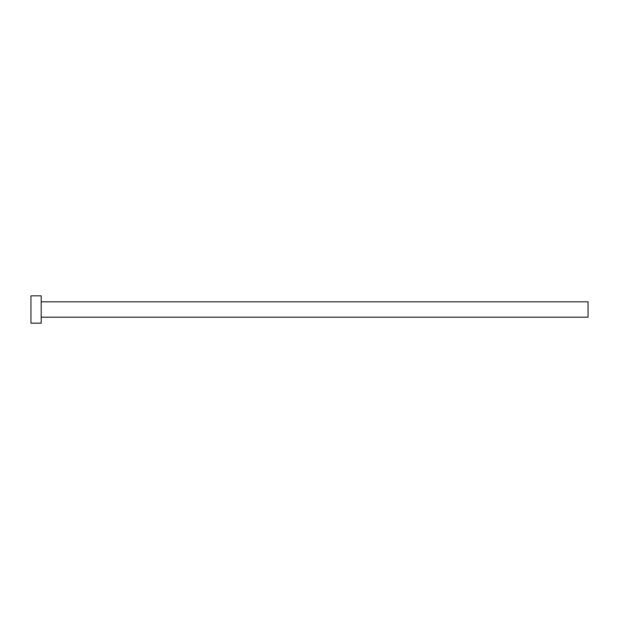 <?xml version="1.0" encoding="UTF-8"?>
<svg xmlns="http://www.w3.org/2000/svg" width="619" height="619" viewBox="0 0 619 619"><rect width="100%" height="100%" fill="white"/><g stroke="black" fill="none" stroke-linecap="round" stroke-linejoin="round"><path stroke-width="0.93" d="M41.202 301.809L588.05 301.809L588.05 317.191L41.202 317.191M41.202 309.5L41.202 323.172L30.95 323.172L30.95 295.828L41.202 295.828L41.202 309.5"/></g></svg>
